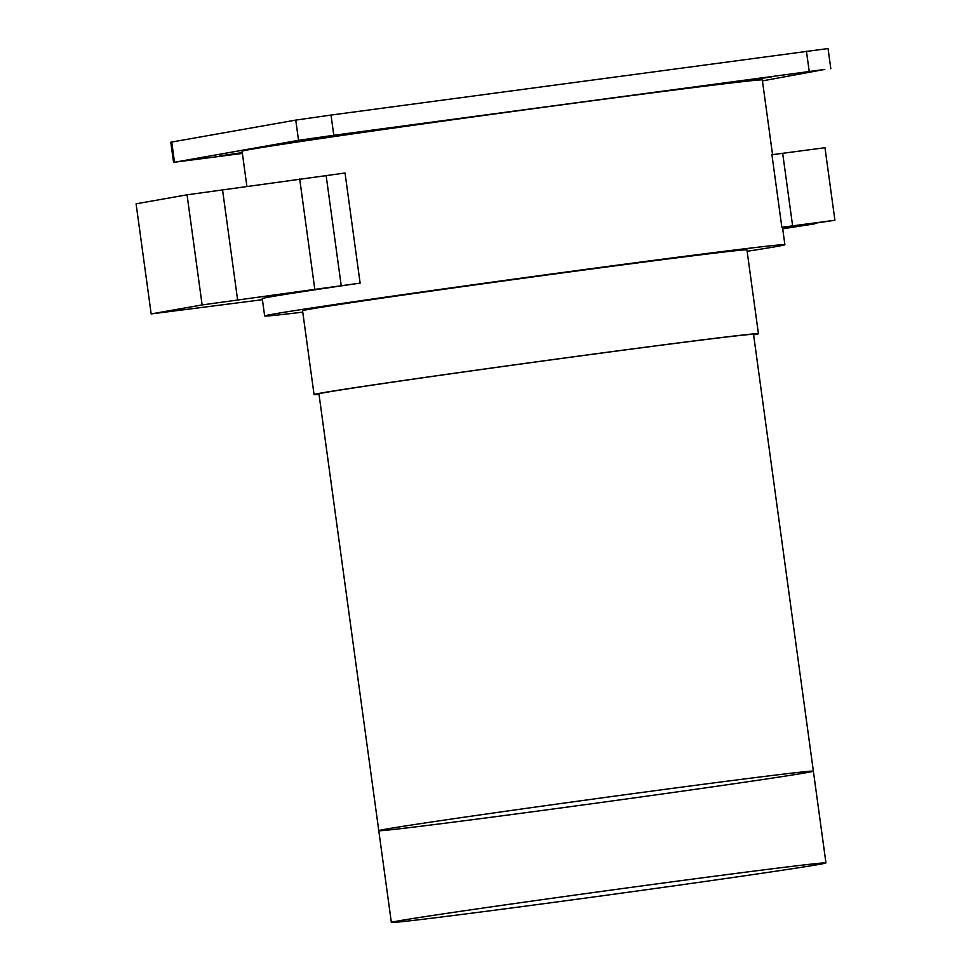 <?xml version="1.0" encoding="UTF-8"?>
<svg xmlns="http://www.w3.org/2000/svg" width="971" height="971" viewBox="0 0 971 971"><rect width="100%" height="100%" fill="white"/><g stroke="black" fill="none" stroke-linecap="round" stroke-linejoin="round"><path stroke-width="1.46" d="M541.223 810.603A219.325 2.221 172.2 0 0 813.37 771.156A219.325 2.221 172.2 0 0 595.769 798.72A219.325 2.221 172.2 0 0 378.775 830.691A219.325 2.221 172.2 0 0 541.223 810.603M378.775 830.691A219.325 2.221 172.2 0 1 595.769 798.72A219.325 2.221 172.2 0 1 813.37 771.156L753.545 334.388A219.325 2.221 172.2 0 0 535.943 361.952A219.325 2.221 172.2 0 0 318.949 393.91L391.349 922.45A219.325 2.221 172.2 0 0 553.786 902.362A219.325 2.221 172.2 0 0 825.945 862.916A219.325 2.221 172.2 0 0 608.344 890.48A219.325 2.221 172.2 0 0 391.349 922.45M753.605 334.849A224.265 2.27 172.2 0 0 758.424 333.721A224.265 2.27 172.2 0 0 535.931 361.904A224.265 2.27 172.2 0 0 314.058 394.59A224.265 2.27 172.2 0 0 319.01 394.384M314.058 394.59L302.576 310.769A224.265 2.27 -7.8 0 1 524.449 278.082A224.265 2.27 -7.8 0 1 746.942 249.899L758.424 333.721M360.12 283.131L202.126 304.93L151.173 313.924L136.086 203.813L187.051 194.819L345.033 173.02L360.12 283.131A262.546 2.658 172.2 0 0 262.267 298.631L264.646 315.976A262.546 2.658 172.2 0 0 302.77 312.14M202.126 304.93L187.051 194.819M151.173 313.924L262.413 299.699M341.197 285.462L326.11 175.35M314.762 289.018L299.687 178.907M237.652 300.16L222.565 190.049M782.59 228.003L834.914 220.247L824.974 147.713L771.921 154.729L781.861 227.275L834.914 220.247M747.136 251.271A262.546 2.658 172.2 0 0 784.884 244.704L782.505 227.372A262.546 2.658 172.2 0 0 781.861 227.275M782.602 228.124L814.9 223.658M782.699 228.828L814.924 223.779M784.884 244.704A262.546 2.658 172.2 0 0 524.401 277.706A262.546 2.658 172.2 0 0 264.646 315.976M246.913 186.529L242.082 151.233A262.546 2.658 -7.8 0 1 501.837 112.976A262.546 2.658 -7.8 0 1 762.32 79.974L772.552 154.68M351.733 133.306L329.108 136.583L351.733 133.306M771.217 76.976L748.592 80.253L771.217 76.976M242.313 152.981L219.664 155.906L242.265 152.629M762.441 80.896L824.78 69.427L333.793 135.285L298.534 140.334L174.501 162.23L242.374 153.418M830.824 68.783L828.057 48.55L331.026 115.064L295.754 120.101L170.799 142.203L173.566 162.436M792.627 225.927L782.687 153.394M171.733 141.997L174.501 162.23M295.754 120.101L298.534 140.334M331.026 115.064L333.793 135.285M806.44 51.22L809.219 71.453M813.37 771.156L825.945 862.916"/></g></svg>

